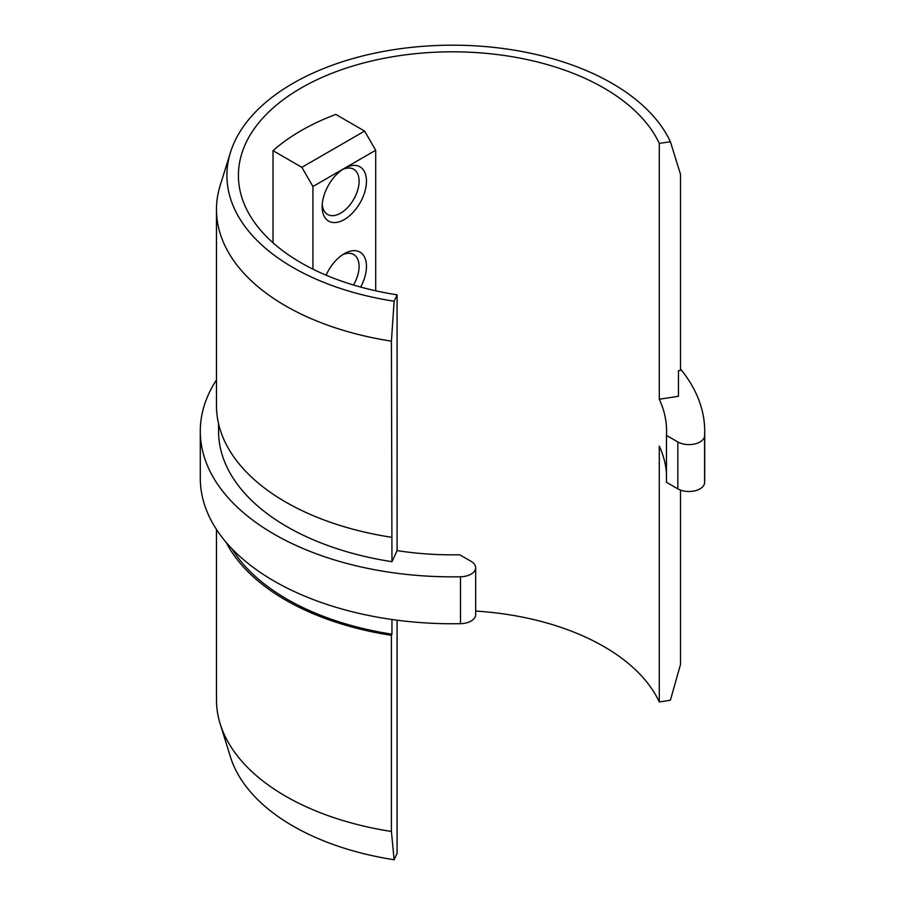 <?xml version="1.0" encoding="UTF-8"?>
<svg xmlns="http://www.w3.org/2000/svg" width="905" height="905" viewBox="0 0 905 905"><rect width="100%" height="100%" fill="white"/><g stroke="black" fill="none" stroke-linecap="round" stroke-linejoin="round"><path stroke-width="1.36" d="M292.994 267.518A225.583 130.241 0 0 0 394.116 301.218L391.413 341.151A236.024 136.27 180 0 1 285.607 305.89A236.024 136.27 180 0 1 216.476 209.53A236.024 136.27 180 0 1 220.198 185.446L230.47 152.402A225.583 130.241 0 0 0 292.994 267.518M670.39 141.712L659.293 143.431L659.293 399.241L678.467 396.277L678.467 370.699L680.481 370.383L680.481 174.258L670.39 141.712A225.583 130.241 0 0 0 612.006 83.328A225.583 130.241 0 0 0 385.01 51.155A225.583 130.241 0 0 0 230.47 152.402M666.476 473.982A214.089 123.6 0 0 0 659.293 446.142L659.293 701.963L670.39 700.244L680.481 664.575L680.481 490.08M397.091 620.197L397.091 853.347L394.116 859.75A225.583 130.241 180 0 1 292.994 826.039A225.583 130.241 180 0 1 230.47 756.976L220.198 723.932A236.024 136.27 0 0 0 285.607 796.196A236.024 136.27 0 0 0 391.413 831.469L391.413 635.344A236.024 136.27 180 0 1 285.607 600.072A236.024 136.27 180 0 1 226.193 542.412M216.476 529.459L216.476 699.837A236.024 136.27 0 0 0 220.198 723.932M326.105 275.188A31.336 18.089 -60 0 1 344.319 253.66L344.319 253.66A31.336 18.089 -60 0 1 364.591 257.224A31.336 18.089 -60 0 1 360.654 287.077M353.47 285.007A26.109 15.08 120 0 0 353.674 254.497A26.109 15.08 120 0 0 342.384 254.871M375.699 290.799L375.699 150.264L344.319 168.387A31.336 18.089 -60 0 1 366.468 181.181A31.336 18.089 -60 0 1 344.319 219.553A31.336 18.089 -60 0 1 322.157 206.759A31.336 18.089 -60 0 1 344.319 168.387L312.926 186.509L312.926 269.147M322.248 204.485A26.109 15.08 120 0 0 327.565 214.451A26.109 15.08 120 0 0 340.619 213.161A26.109 15.08 120 0 0 357.679 190.152A26.109 15.08 120 0 0 353.674 169.224A26.109 15.08 120 0 0 342.384 169.597M391.956 619.495L391.956 634.179A233.931 135.06 180 0 1 287.089 599.223A233.931 135.06 180 0 1 231.985 548.815M218.569 423.744L218.569 431.233A233.931 135.06 0 0 0 287.089 526.744A233.931 135.06 0 0 0 391.956 561.7L391.413 341.151M460.498 576.779A15.668 9.039 0 0 0 475.668 567.74L475.668 614.631A15.668 9.039 180 0 1 460.498 623.681L460.498 576.779A252.212 145.615 180 0 1 274.158 534.199A252.212 145.615 180 0 1 200.288 431.233A252.212 145.615 180 0 1 216.476 379.908M460.498 623.681A252.212 145.615 180 0 1 274.158 581.101A252.212 145.615 180 0 1 200.288 478.134L200.288 431.233M273.016 242.8L273.016 150.671A214.089 123.6 180 0 1 335.789 114.437L364.625 131.078L375.699 150.264M659.293 701.963A214.089 123.6 0 0 0 603.884 646.543A214.089 123.6 0 0 0 475.668 611.067M659.293 143.431A214.089 123.6 0 0 0 603.884 88.023A214.089 123.6 0 0 0 370.575 61.223A214.089 123.6 0 0 0 238.411 175.423A214.089 123.6 0 0 0 301.116 262.823A214.089 123.6 0 0 0 397.091 294.815L394.116 301.218M680.481 368.957A252.212 145.615 180 0 1 704.712 431.233L704.712 478.134A252.212 145.615 180 0 1 704.588 482.75A15.668 9.039 180 0 1 694.689 490.872A15.668 9.039 180 0 1 677.845 488.858L677.845 441.968L666.476 435.396A214.089 123.6 0 0 0 666.589 431.233A214.089 123.6 0 0 0 659.293 399.241M666.476 435.396L666.476 482.297L677.845 488.858M216.476 209.53L216.476 405.655A236.024 136.27 0 0 0 285.607 502.015A236.024 136.27 0 0 0 391.413 537.276M397.091 294.815L397.091 550.625L391.956 561.7M397.091 550.625A214.089 123.6 0 0 0 459.695 554.776L471.075 561.338A15.668 9.039 0 0 1 475.668 567.74M391.413 831.469L394.116 859.75M391.956 634.179L391.413 635.344M677.845 441.968A15.668 9.039 0 0 0 694.689 443.982A15.668 9.039 0 0 0 704.588 435.859L704.588 482.75M704.712 431.233A252.212 145.615 180 0 1 704.588 435.859M312.926 186.509L301.851 167.323L364.625 131.078M273.016 150.671L301.851 167.323"/></g></svg>
